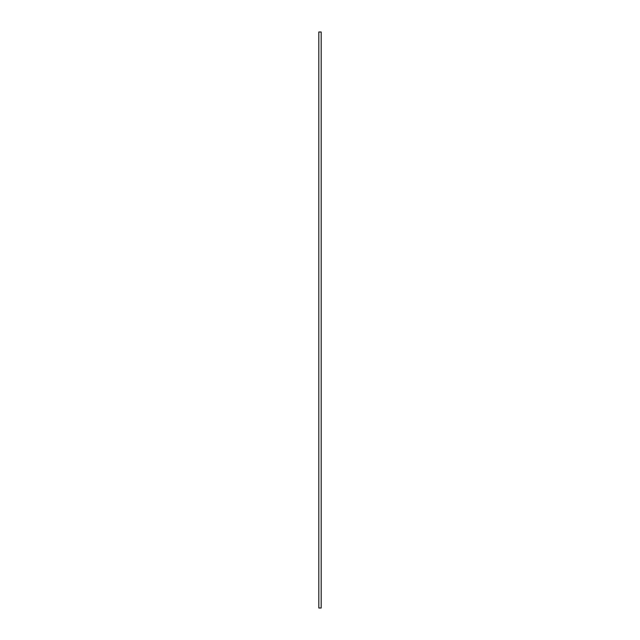 <?xml version="1.0" encoding="UTF-8"?>
<svg xmlns="http://www.w3.org/2000/svg" width="640" height="640" viewBox="0 0 640 640"><rect width="100%" height="100%" fill="white"/><g stroke="black" fill="none" stroke-linecap="round" stroke-linejoin="round"><path stroke-width="0.96" d="M321.184 608L321.184 32L318.816 32L318.816 608L321.184 608"/></g></svg>
